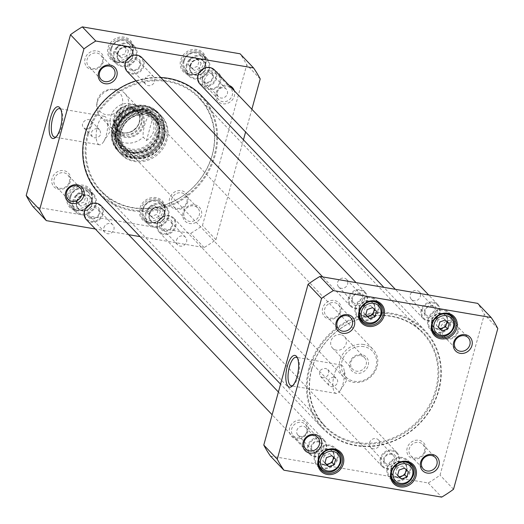 <?xml version="1.0" encoding="UTF-8"?>
<svg xmlns="http://www.w3.org/2000/svg" width="524" height="524" viewBox="0 0 524 524"><rect width="100%" height="100%" fill="white"/><g stroke="black" fill="none" stroke-linecap="round" stroke-linejoin="round"><path stroke-width="0.39" stroke-dasharray="2.62 1.97" d="M309.736 368.739A70.124 62.939 -43.6 0 1 421.846 328.443A70.124 62.939 -43.6 0 1 390.583 441.955A70.124 62.939 -43.6 0 1 309.736 368.739M308.911 368.418A70.799 63.548 136.4 0 0 322.574 428.311A70.799 63.548 136.4 0 0 417.661 425.521A70.799 63.548 136.4 0 0 425.128 330.683A70.799 63.548 136.4 0 0 359.346 315.906A70.799 63.548 136.4 0 0 308.911 368.418M135.998 80.801A70.799 63.548 -43.6 0 1 160.783 77.5M201.426 95.689A70.799 63.548 -43.6 0 1 193.965 190.533A70.799 63.548 -43.6 0 1 98.872 193.317M311.675 369.066A68.009 61.046 136.4 0 0 390.079 440.081A68.009 61.046 136.4 0 0 420.405 329.982A68.009 61.046 136.4 0 0 311.675 369.066M85.628 133.312A70.124 62.939 136.4 0 0 166.468 206.535A70.124 62.939 136.4 0 0 197.738 93.017A70.124 62.939 136.4 0 0 85.628 133.312M87.567 133.646A68.009 61.046 -43.6 0 1 196.297 94.562A68.009 61.046 -43.6 0 1 165.97 204.661A68.009 61.046 -43.6 0 1 87.567 133.646M311.904 368.837A67.426 60.522 -43.6 0 1 359.936 318.828A67.426 60.522 -43.6 0 1 422.58 332.897A67.426 60.522 -43.6 0 1 415.473 423.222A67.426 60.522 -43.6 0 1 324.913 425.874A67.426 60.522 -43.6 0 1 311.904 368.837M88.405 134.059A67.426 60.522 136.4 0 0 101.42 191.103A67.426 60.522 136.4 0 0 191.981 188.444A67.426 60.522 136.4 0 0 199.087 98.126A67.426 60.522 136.4 0 0 136.443 84.05A67.426 60.522 136.4 0 0 88.405 134.059M121.326 114.356C116.675 122.046 114.756 129.015 115.568 135.251L112.077 131.406L112.051 128.026L114.998 116.132L117.107 111.226L118.044 110.911L121.326 114.356L115.568 135.251M146.491 140.53C153.853 135.683 155.772 128.721 152.248 119.629L148.967 116.184C146.078 117.756 142.292 131.511 143.209 137.085L146.491 140.53L152.248 119.629M363.735 344.497A20.226 18.157 136.4 0 0 342.29 354.879A20.226 18.157 136.4 0 0 343.882 377.352A20.226 18.157 136.4 0 0 371.051 376.553A20.226 18.157 136.4 0 0 373.18 349.456A20.226 18.157 136.4 0 0 363.735 344.497M360.663 355.658A8.286 7.441 -43.6 0 1 364.534 357.689A8.286 7.441 -43.6 0 1 363.656 368.791A8.286 7.441 -43.6 0 1 352.528 369.119A8.286 7.441 -43.6 0 1 351.879 359.909A8.286 7.441 -43.6 0 1 360.663 355.658M361.612 354.617A9.976 8.954 136.4 0 0 349.836 367.252A9.976 8.954 136.4 0 0 365.68 369.957A9.976 8.954 136.4 0 0 361.612 354.617M340.679 334.666A8.286 7.441 136.4 0 0 331.895 338.917A8.286 7.441 136.4 0 0 332.543 348.126A8.286 7.441 136.4 0 0 343.679 347.798A8.286 7.441 136.4 0 0 344.55 336.696A8.286 7.441 136.4 0 0 340.679 334.666M363.813 346.613A18.543 16.644 136.4 0 0 341.93 370.095A18.543 16.644 136.4 0 0 371.385 375.119A18.543 16.644 136.4 0 0 363.813 346.613M113.302 89.538A13.486 12.104 136.4 0 0 110.204 89.407A13.486 12.104 136.4 0 0 97.084 101.892A13.486 12.104 136.4 0 0 107.577 114.894A13.486 12.104 136.4 0 0 122.354 103.641A13.486 12.104 136.4 0 0 113.302 89.538M116.983 89.349A16.853 15.131 136.4 0 0 113.112 89.178A16.853 15.131 136.4 0 0 96.717 104.787A16.853 15.131 136.4 0 0 100.431 116.728A16.853 15.131 136.4 0 0 123.075 116.059A16.853 15.131 136.4 0 0 124.85 93.482A16.853 15.131 136.4 0 0 116.983 89.349M130.483 103.529A16.853 15.131 136.4 0 0 112.614 112.182A16.853 15.131 136.4 0 0 113.937 130.908A16.853 15.131 136.4 0 0 136.574 130.247A16.853 15.131 136.4 0 0 138.356 107.662A16.853 15.131 136.4 0 0 130.483 103.529M86.283 129.212L83.833 127.876C79.045 123.343 87.606 116.76 91.156 120.906C93.043 125.367 91.412 128.138 86.283 129.212M97.104 128.393C91.975 129.467 90.344 132.238 92.231 136.698L94.503 137.851C100.202 137.367 101.885 134.661 99.553 129.729L97.104 128.393M117.16 46.905L115.653 52.361L119.544 55.885L124.928 53.946L126.435 48.49L122.55 44.966L117.16 46.905L119.21 49.06L124.594 47.121L128.485 50.638L126.435 48.49M76.366 195L74.86 200.456L78.751 203.974L84.141 202.041L85.641 196.579L81.757 193.061L76.366 195L78.417 197.148L83.807 195.216L87.691 198.734L85.641 196.579M149.032 207.399L147.532 212.855L151.416 216.373L156.807 214.44L158.314 208.978L154.423 205.46L149.032 207.399L151.082 209.548L156.473 207.615L160.364 211.133L158.314 208.978M189.826 59.304L188.326 64.76L192.21 68.284L197.6 66.345L199.1 60.889L195.216 57.365L189.826 59.304L191.876 61.459L197.266 59.52L201.151 63.044L199.1 60.889M32.848 206.476L190.625 233.396A128.95 115.745 136.4 0 0 202.461 225.556L246.739 64.786A128.95 115.745 136.4 0 0 240.09 53.795M187.88 201.589A9.976 8.954 -43.6 0 1 171.938 207.321A9.976 8.954 -43.6 0 1 176.385 191.175A9.976 8.954 -43.6 0 1 187.88 201.589M103.359 61.799A9.976 8.954 -43.6 0 1 87.41 67.531A9.976 8.954 -43.6 0 1 91.857 51.385A9.976 8.954 -43.6 0 1 103.359 61.799M92.263 200.116A13.657 12.255 -43.6 0 1 70.432 207.963A13.657 12.255 -43.6 0 1 76.524 185.863A13.657 12.255 -43.6 0 1 92.263 200.116M133.057 52.027A13.657 12.255 -43.6 0 1 111.226 59.867A13.657 12.255 -43.6 0 1 117.317 37.767A13.657 12.255 -43.6 0 1 133.057 52.027M114.363 126.363A24.104 21.635 -43.6 0 1 152.897 112.509A24.104 21.635 -43.6 0 1 142.148 151.528A24.104 21.635 -43.6 0 1 114.363 126.363M205.722 64.426A13.657 12.255 -43.6 0 1 183.891 72.273A13.657 12.255 -43.6 0 1 189.983 50.166A13.657 12.255 -43.6 0 1 205.722 64.426M164.936 212.515A13.657 12.255 -43.6 0 1 143.104 220.362A13.657 12.255 -43.6 0 1 149.189 198.262A13.657 12.255 -43.6 0 1 164.936 212.515M220.859 81.855A9.976 8.954 -43.6 0 1 204.917 87.587A9.976 8.954 -43.6 0 1 209.364 71.434A9.976 8.954 -43.6 0 1 220.859 81.855M70.373 181.533A9.976 8.954 -43.6 0 1 54.43 187.271A9.976 8.954 -43.6 0 1 58.878 171.119A9.976 8.954 -43.6 0 1 70.373 181.533M243.444 139.829L215.934 239.71A128.95 115.745 -43.6 0 1 204.098 247.551L140.105 236.632M128.635 234.673L95.289 228.981M251.867 109.247L245.599 132.002M183.059 212.62A9.976 8.954 136.4 0 0 194.561 223.034A9.976 8.954 136.4 0 0 199.009 206.888A9.976 8.954 136.4 0 0 183.059 212.62M229.289 85.53A9.976 8.954 136.4 0 0 216.039 92.886A9.976 8.954 136.4 0 0 225.268 103.837A9.976 8.954 136.4 0 0 234.293 90.79M73.53 200.98A11.797 10.591 136.4 0 0 75.803 210.962A11.797 10.591 136.4 0 0 91.654 210.497A11.797 10.591 136.4 0 0 92.899 194.686A11.797 10.591 136.4 0 0 81.934 192.223A11.797 10.591 136.4 0 0 73.53 200.98M83.807 195.216L81.757 193.061M78.751 203.974L80.801 206.129L76.91 202.611L78.417 197.148M76.91 202.611L74.86 200.456M87.691 198.734L86.191 204.19L84.141 202.041M86.191 204.19L80.801 206.129M114.324 52.885A11.797 10.591 136.4 0 0 116.597 62.867A11.797 10.591 136.4 0 0 132.448 62.402A11.797 10.591 136.4 0 0 133.692 46.597A11.797 10.591 136.4 0 0 122.727 44.134A11.797 10.591 136.4 0 0 114.324 52.885M124.594 47.121L122.55 44.966M119.544 55.885L121.588 58.033L117.703 54.516L119.21 49.06M117.703 54.516L115.653 52.361M128.485 50.638L126.978 56.101L124.928 53.946M126.978 56.101L121.588 58.033M186.989 65.284A11.797 10.591 136.4 0 0 189.262 75.266A11.797 10.591 136.4 0 0 205.113 74.801A11.797 10.591 136.4 0 0 206.358 58.996A11.797 10.591 136.4 0 0 195.393 56.533A11.797 10.591 136.4 0 0 186.989 65.284M197.266 59.52L195.216 57.365M192.21 68.284L194.26 70.432L190.369 66.915L191.876 61.459M190.369 66.915L188.326 64.76M201.151 63.044L199.651 68.5L197.6 66.345M199.651 68.5L194.26 70.432M146.196 213.379A11.797 10.591 136.4 0 0 148.475 223.362A11.797 10.591 136.4 0 0 164.32 222.897A11.797 10.591 136.4 0 0 165.564 207.085A11.797 10.591 136.4 0 0 154.606 204.622A11.797 10.591 136.4 0 0 146.196 213.379M156.473 207.615L154.423 205.46M151.416 216.373L153.467 218.528L149.582 215.01L151.082 209.548M149.582 215.01L147.532 212.855M160.364 211.133L158.857 216.589L156.807 214.44M158.857 216.589L153.467 218.528M60.797 109.424A14.436 5.286 99.7 0 1 61.347 110.158A14.436 5.286 99.7 0 1 62.271 123.782A14.436 5.286 99.7 0 1 56.88 136.332A14.436 5.286 99.7 0 1 56.12 136.843M98.178 144.041A14.436 5.286 -80.3 0 0 99.468 144.781A14.436 5.286 -80.3 0 0 103.477 141.88A14.436 5.286 -80.3 0 0 107.151 120.376A14.436 5.286 -80.3 0 0 104.328 116.315A14.436 5.286 -80.3 0 0 97.051 127.771A14.436 5.286 -80.3 0 0 98.178 144.041M217.074 92.61A8.286 7.441 -43.6 0 1 222.982 86.467A8.286 7.441 -43.6 0 1 230.678 88.196A8.286 7.441 -43.6 0 1 232.276 95.204A8.286 7.441 -43.6 0 1 226.375 101.355A8.286 7.441 -43.6 0 1 218.672 99.626A8.286 7.441 -43.6 0 1 217.074 92.61M219.831 82.124A8.286 7.441 136.4 0 0 218.226 75.115A8.286 7.441 136.4 0 0 207.098 75.443A8.286 7.441 136.4 0 0 206.22 86.545A8.286 7.441 136.4 0 0 213.923 88.274A8.286 7.441 136.4 0 0 219.831 82.124M102.324 62.074A8.286 7.441 136.4 0 0 100.726 55.066A8.286 7.441 136.4 0 0 89.591 55.393A8.286 7.441 136.4 0 0 88.72 66.496A8.286 7.441 136.4 0 0 96.416 68.225A8.286 7.441 136.4 0 0 102.324 62.074M69.345 181.808A8.286 7.441 136.4 0 0 67.74 174.8A8.286 7.441 136.4 0 0 56.612 175.127A8.286 7.441 136.4 0 0 55.734 186.23A8.286 7.441 136.4 0 0 63.437 187.959A8.286 7.441 136.4 0 0 69.345 181.808M184.094 212.344A8.286 7.441 -43.6 0 1 189.996 206.201A8.286 7.441 -43.6 0 1 197.699 207.93A8.286 7.441 -43.6 0 1 199.297 214.938A8.286 7.441 -43.6 0 1 193.395 221.089A8.286 7.441 -43.6 0 1 185.692 219.359A8.286 7.441 -43.6 0 1 184.094 212.344M186.845 201.858A8.286 7.441 136.4 0 0 185.247 194.849A8.286 7.441 136.4 0 0 174.119 195.177A8.286 7.441 136.4 0 0 173.241 206.279A8.286 7.441 136.4 0 0 180.944 208.008A8.286 7.441 136.4 0 0 186.845 201.858M95.951 204.805A12.642 11.345 -43.6 0 1 86.945 214.178A12.642 11.345 -43.6 0 1 75.194 211.539A12.642 11.345 -43.6 0 1 76.53 194.607A12.642 11.345 -43.6 0 1 93.508 194.109A12.642 11.345 -43.6 0 1 95.951 204.805M91.641 200.279A12.642 11.345 136.4 0 0 89.204 189.583A12.642 11.345 136.4 0 0 72.227 190.081A12.642 11.345 136.4 0 0 70.891 207.019A12.642 11.345 136.4 0 0 82.635 209.659A12.642 11.345 136.4 0 0 91.641 200.279M168.617 217.205A12.642 11.345 -43.6 0 1 159.61 226.578A12.642 11.345 -43.6 0 1 147.866 223.938A12.642 11.345 -43.6 0 1 149.196 207.006A12.642 11.345 -43.6 0 1 166.18 206.508A12.642 11.345 -43.6 0 1 168.617 217.205M164.313 212.679A12.642 11.345 136.4 0 0 161.87 201.982A12.642 11.345 136.4 0 0 144.893 202.48A12.642 11.345 136.4 0 0 143.556 219.418A12.642 11.345 136.4 0 0 155.307 222.058A12.642 11.345 136.4 0 0 164.313 212.679M136.738 56.71A12.642 11.345 -43.6 0 1 127.732 66.09A12.642 11.345 -43.6 0 1 115.987 63.45A12.642 11.345 -43.6 0 1 117.317 46.512A12.642 11.345 -43.6 0 1 134.301 46.014A12.642 11.345 -43.6 0 1 136.738 56.71M132.434 52.19A12.642 11.345 136.4 0 0 129.998 41.494A12.642 11.345 136.4 0 0 113.014 41.992A12.642 11.345 136.4 0 0 111.684 58.924A12.642 11.345 136.4 0 0 123.428 61.563A12.642 11.345 136.4 0 0 132.434 52.19M209.41 69.109A12.642 11.345 -43.6 0 1 200.404 78.489A12.642 11.345 -43.6 0 1 188.653 75.849A12.642 11.345 -43.6 0 1 189.989 58.911A12.642 11.345 -43.6 0 1 206.967 58.413A12.642 11.345 -43.6 0 1 209.41 69.109M205.107 64.59A12.642 11.345 136.4 0 0 202.664 53.893A12.642 11.345 136.4 0 0 185.686 54.391A12.642 11.345 136.4 0 0 184.35 71.33A12.642 11.345 136.4 0 0 196.1 73.963A12.642 11.345 136.4 0 0 205.107 64.59M115.594 126.841A23.095 20.731 136.4 0 0 120.048 146.379A23.095 20.731 136.4 0 0 151.069 145.469A23.095 20.731 136.4 0 0 153.506 114.533A23.095 20.731 136.4 0 0 132.048 109.713A23.095 20.731 136.4 0 0 115.594 126.841M116.57 127.863A23.095 20.731 -43.6 0 1 133.024 110.734A23.095 20.731 -43.6 0 1 154.475 115.555A23.095 20.731 -43.6 0 1 152.045 146.491A23.095 20.731 -43.6 0 1 121.024 147.401A23.095 20.731 -43.6 0 1 116.57 127.863M204.098 247.551L190.625 233.396M215.934 239.71L202.461 225.556M260.218 78.941L246.739 64.786M156.185 133.561A21.419 19.224 -43.6 0 1 135.533 150.467A21.419 19.224 -43.6 0 1 116.446 135.86A21.419 19.224 -43.6 0 1 143.176 110.413A21.419 19.224 -43.6 0 1 156.185 133.561M155.078 133.351A20.226 18.157 -43.6 0 1 135.565 149.32A20.226 18.157 -43.6 0 1 117.546 135.526A20.226 18.157 -43.6 0 1 142.79 111.494A20.226 18.157 -43.6 0 1 155.078 133.351M157.023 134.661A21.137 18.975 -43.6 0 1 141.965 150.342A21.137 18.975 -43.6 0 1 122.321 145.927A21.137 18.975 -43.6 0 1 117.802 136.934A21.137 18.975 -43.6 0 1 144.179 111.822A21.137 18.975 -43.6 0 1 152.942 116.78A21.137 18.975 -43.6 0 1 157.023 134.661M158.648 136.371A21.137 18.975 -43.6 0 1 135.421 153.021A21.137 18.975 -43.6 0 1 123.952 147.637A21.137 18.975 -43.6 0 1 126.179 119.321A21.137 18.975 -43.6 0 1 154.573 118.49A21.137 18.975 -43.6 0 1 159.388 130.214A21.137 18.975 -43.6 0 1 158.648 136.371M158.72 137.183A20.226 18.157 -43.6 0 1 136.489 153.113A20.226 18.157 -43.6 0 1 121.024 133.856A20.226 18.157 -43.6 0 1 140.943 114.887A20.226 18.157 -43.6 0 1 159.427 131.288A20.226 18.157 -43.6 0 1 158.72 137.183M159.755 137.602A21.058 18.903 -43.6 0 1 126.088 149.7A21.058 18.903 -43.6 0 1 135.48 115.614A21.058 18.903 -43.6 0 1 159.755 137.602M117.566 53.441A8.26 7.415 -43.6 0 1 123.454 47.311A8.26 7.415 -43.6 0 1 131.124 49.033A8.26 7.415 -43.6 0 1 130.253 60.103A8.26 7.415 -43.6 0 1 119.164 60.424A8.26 7.415 -43.6 0 1 117.566 53.441M117.671 53.546A8.26 7.415 136.4 0 0 119.262 60.535A8.26 7.415 136.4 0 0 130.358 60.208A8.26 7.415 136.4 0 0 131.229 49.145A8.26 7.415 136.4 0 0 123.553 47.422A8.26 7.415 136.4 0 0 117.671 53.546M117.258 53.383A8.594 7.716 -43.6 0 1 131 48.444A8.594 7.716 -43.6 0 1 127.168 62.363A8.594 7.716 -43.6 0 1 117.258 53.383M149.445 213.93A8.26 7.415 -43.6 0 1 155.327 207.805A8.26 7.415 -43.6 0 1 163.003 209.528A8.26 7.415 -43.6 0 1 162.132 220.591A8.26 7.415 -43.6 0 1 151.036 220.918A8.26 7.415 -43.6 0 1 149.445 213.93M149.55 214.041A8.26 7.415 136.4 0 0 151.141 221.023A8.26 7.415 136.4 0 0 162.237 220.702A8.26 7.415 136.4 0 0 163.108 209.639A8.26 7.415 136.4 0 0 155.431 207.91A8.26 7.415 136.4 0 0 149.55 214.041M149.137 213.877A8.594 7.716 -43.6 0 1 162.879 208.938A8.594 7.716 -43.6 0 1 159.047 222.857A8.594 7.716 -43.6 0 1 149.137 213.877M190.336 65.945A8.26 7.415 136.4 0 0 191.935 72.934A8.26 7.415 136.4 0 0 203.024 72.607A8.26 7.415 136.4 0 0 203.895 61.544A8.26 7.415 136.4 0 0 196.225 59.821A8.26 7.415 136.4 0 0 190.336 65.945M189.924 65.788A8.594 7.716 -43.6 0 1 203.672 60.843A8.594 7.716 -43.6 0 1 199.841 74.762A8.594 7.716 -43.6 0 1 189.924 65.788M190.238 65.841A8.26 7.415 -43.6 0 1 196.12 59.71A8.26 7.415 -43.6 0 1 203.797 61.439A8.26 7.415 -43.6 0 1 202.926 72.502A8.26 7.415 -43.6 0 1 191.83 72.823A8.26 7.415 -43.6 0 1 190.238 65.841M76.779 201.53A8.26 7.415 -43.6 0 1 82.661 195.406A8.26 7.415 -43.6 0 1 90.338 197.129A8.26 7.415 -43.6 0 1 89.466 208.192A8.26 7.415 -43.6 0 1 78.371 208.519A8.26 7.415 -43.6 0 1 76.779 201.53M76.877 201.642A8.26 7.415 136.4 0 0 78.469 208.624A8.26 7.415 136.4 0 0 89.565 208.303A8.26 7.415 136.4 0 0 90.436 197.234A8.26 7.415 136.4 0 0 82.759 195.511A8.26 7.415 136.4 0 0 76.877 201.642M76.465 201.478A8.594 7.716 -43.6 0 1 90.213 196.539A8.594 7.716 -43.6 0 1 86.375 210.458A8.594 7.716 -43.6 0 1 76.465 201.478M118.712 130.528A23.6 21.183 136.4 0 0 123.264 150.493A23.6 21.183 136.4 0 0 145.194 155.418A23.6 21.183 136.4 0 0 162.008 137.91A23.6 21.183 136.4 0 0 157.455 117.946A23.6 21.183 136.4 0 0 135.526 113.02A23.6 21.183 136.4 0 0 118.712 130.528M120.206 132.094A23.6 21.183 136.4 0 0 124.758 152.058A23.6 21.183 136.4 0 0 156.453 151.128A23.6 21.183 136.4 0 0 158.942 119.511A23.6 21.183 136.4 0 0 137.013 114.586A23.6 21.183 136.4 0 0 120.206 132.094M161.038 137.779A22.506 20.2 -43.6 0 1 160.632 139.096A22.506 20.2 -43.6 0 1 144.231 154.704A22.506 20.2 -43.6 0 1 118.968 137.157A22.506 20.2 -43.6 0 1 143.013 112.935A22.506 20.2 -43.6 0 1 161.038 137.779M166.134 138.847A27.811 24.962 -43.6 0 1 144.925 159.886A27.811 24.962 -43.6 0 1 118.752 151.632A27.811 24.962 -43.6 0 1 123.409 116.413A27.811 24.962 -43.6 0 1 158.811 113.498A27.811 24.962 -43.6 0 1 166.134 138.847M164.202 138.467A25.768 23.128 -43.6 0 1 142.783 158.372A25.768 23.128 -43.6 0 1 118.509 147.447A25.768 23.128 -43.6 0 1 124.62 117.684A25.768 23.128 -43.6 0 1 154.652 113.046A25.768 23.128 -43.6 0 1 164.202 138.467M162.368 135.677A26.835 24.084 -43.6 0 1 119.459 151.102A26.835 24.084 -43.6 0 1 131.426 107.656A26.835 24.084 -43.6 0 1 162.368 135.677M164.091 136.947A27.51 24.694 -43.6 0 1 144.5 157.351A27.51 24.694 -43.6 0 1 118.935 151.613A27.51 24.694 -43.6 0 1 117.232 149.595A27.51 24.694 -43.6 0 1 121.837 114.763A27.51 24.694 -43.6 0 1 156.853 111.874A27.51 24.694 -43.6 0 1 158.785 113.675A27.51 24.694 -43.6 0 1 164.091 136.947M112.241 127.129A27.811 24.962 -43.6 0 1 132.055 106.496A27.811 24.962 -43.6 0 1 157.894 112.3A27.811 24.962 -43.6 0 1 154.966 149.563A27.811 24.962 -43.6 0 1 117.605 150.657A27.811 24.962 -43.6 0 1 112.241 127.129M116.033 131.111A27.811 24.962 -43.6 0 1 135.847 110.479A27.811 24.962 -43.6 0 1 161.687 116.282A27.811 24.962 -43.6 0 1 158.752 153.545A27.811 24.962 -43.6 0 1 121.398 154.639A27.811 24.962 -43.6 0 1 116.033 131.111M118.968 131.609A24.608 22.087 -43.6 0 1 158.314 117.468A24.608 22.087 -43.6 0 1 147.342 157.305A24.608 22.087 -43.6 0 1 118.968 131.609M321.828 447.876A5.463 4.906 -43.6 0 1 317.93 451.93A5.463 4.906 -43.6 0 1 312.854 450.791A5.463 4.906 -43.6 0 1 313.431 443.468A5.463 4.906 -43.6 0 1 320.773 443.252A5.463 4.906 -43.6 0 1 321.828 447.876M323.472 448.518A6.812 6.118 136.4 0 0 315.618 441.404A6.812 6.118 136.4 0 0 312.579 452.435A6.812 6.118 136.4 0 0 323.472 448.518M306.861 432.156A5.463 4.906 136.4 0 0 305.806 427.538A5.463 4.906 136.4 0 0 298.47 427.748A5.463 4.906 136.4 0 0 297.894 435.071A5.463 4.906 136.4 0 0 302.97 436.21A5.463 4.906 136.4 0 0 306.861 432.156M308.564 445.97A9.439 8.476 -43.6 0 1 323.655 440.546A9.439 8.476 -43.6 0 1 319.444 455.828A9.439 8.476 -43.6 0 1 308.564 445.97M88.923 212.037A5.463 4.906 136.4 0 0 89.977 216.654A5.463 4.906 136.4 0 0 97.313 216.445A5.463 4.906 136.4 0 0 97.89 209.122A5.463 4.906 136.4 0 0 92.813 207.982A5.463 4.906 136.4 0 0 88.923 212.037M87.272 211.395A6.812 6.118 -43.6 0 1 98.165 207.478A6.812 6.118 -43.6 0 1 95.132 218.508A6.812 6.118 -43.6 0 1 87.272 211.395M103.883 227.75A5.463 4.906 -43.6 0 1 107.774 223.696A5.463 4.906 -43.6 0 1 112.85 224.835A5.463 4.906 -43.6 0 1 112.274 232.158A5.463 4.906 -43.6 0 1 104.938 232.374A5.463 4.906 -43.6 0 1 103.883 227.75M84.862 210.982A9.439 8.476 136.4 0 0 95.748 220.84A9.439 8.476 136.4 0 0 99.96 205.559A9.439 8.476 136.4 0 0 84.862 210.982M307.739 445.649A10.113 9.078 136.4 0 0 309.691 454.21A10.113 9.078 136.4 0 0 323.275 453.81A10.113 9.078 136.4 0 0 324.343 440.265A10.113 9.078 136.4 0 0 314.944 438.149A10.113 9.078 136.4 0 0 307.739 445.649M101.053 205.703A10.113 9.078 -43.6 0 1 99.986 219.248A10.113 9.078 -43.6 0 1 86.401 219.648M362.615 299.78A5.463 4.906 -43.6 0 1 358.724 303.835A5.463 4.906 -43.6 0 1 353.648 302.695A5.463 4.906 -43.6 0 1 354.224 295.372A5.463 4.906 -43.6 0 1 361.56 295.156A5.463 4.906 -43.6 0 1 362.615 299.78M364.265 300.422A6.812 6.118 136.4 0 0 356.405 293.309A6.812 6.118 136.4 0 0 353.373 304.339A6.812 6.118 136.4 0 0 364.265 300.422M347.654 284.067A5.463 4.906 136.4 0 0 346.6 279.443A5.463 4.906 136.4 0 0 339.264 279.659A5.463 4.906 136.4 0 0 338.687 286.982A5.463 4.906 136.4 0 0 343.764 288.121A5.463 4.906 136.4 0 0 347.654 284.067M349.357 297.881A9.439 8.476 -43.6 0 1 364.449 292.458A9.439 8.476 -43.6 0 1 360.237 307.739A9.439 8.476 -43.6 0 1 349.357 297.881M129.71 63.941A5.463 4.906 136.4 0 0 130.764 68.565A5.463 4.906 136.4 0 0 138.107 68.349A5.463 4.906 136.4 0 0 138.683 61.026A5.463 4.906 136.4 0 0 133.607 59.887A5.463 4.906 136.4 0 0 129.71 63.941M128.066 63.299A6.812 6.118 -43.6 0 1 138.958 59.382A6.812 6.118 -43.6 0 1 135.919 70.413A6.812 6.118 -43.6 0 1 128.066 63.299M144.676 79.655A5.463 4.906 -43.6 0 1 148.567 75.607A5.463 4.906 -43.6 0 1 153.643 76.746A5.463 4.906 -43.6 0 1 153.067 84.063A5.463 4.906 -43.6 0 1 145.724 84.279A5.463 4.906 -43.6 0 1 144.676 79.655M125.655 62.887A9.439 8.476 136.4 0 0 136.541 72.744A9.439 8.476 136.4 0 0 140.746 57.463A9.439 8.476 136.4 0 0 125.655 62.887M348.532 297.56A10.113 9.078 136.4 0 0 350.484 306.114A10.113 9.078 136.4 0 0 364.069 305.715A10.113 9.078 136.4 0 0 365.136 292.169A10.113 9.078 136.4 0 0 355.737 290.06A10.113 9.078 136.4 0 0 348.532 297.56M141.847 57.607A10.113 9.078 -43.6 0 1 140.779 71.159A10.113 9.078 -43.6 0 1 127.194 71.552M394.493 460.275A5.463 4.906 -43.6 0 1 390.603 464.329A5.463 4.906 -43.6 0 1 385.52 463.19A5.463 4.906 -43.6 0 1 386.096 455.867A5.463 4.906 -43.6 0 1 393.439 455.651A5.463 4.906 -43.6 0 1 394.493 460.275M396.137 460.917A6.812 6.118 136.4 0 0 388.284 453.804A6.812 6.118 136.4 0 0 385.245 464.834A6.812 6.118 136.4 0 0 396.137 460.917M379.533 444.555A5.463 4.906 136.4 0 0 378.479 439.937A5.463 4.906 136.4 0 0 371.136 440.147A5.463 4.906 136.4 0 0 370.56 447.47A5.463 4.906 136.4 0 0 375.636 448.61A5.463 4.906 136.4 0 0 379.533 444.555M381.23 458.376A9.439 8.476 -43.6 0 1 396.321 452.946A9.439 8.476 -43.6 0 1 392.116 468.227A9.439 8.476 -43.6 0 1 381.23 458.376M161.589 224.436A5.463 4.906 136.4 0 0 162.643 229.054A5.463 4.906 136.4 0 0 169.986 228.844A5.463 4.906 136.4 0 0 170.562 221.521A5.463 4.906 136.4 0 0 165.479 220.381A5.463 4.906 136.4 0 0 161.589 224.436M159.944 223.794A6.812 6.118 -43.6 0 1 170.837 219.877A6.812 6.118 -43.6 0 1 167.798 230.907A6.812 6.118 -43.6 0 1 159.944 223.794M176.549 240.149A5.463 4.906 -43.6 0 1 180.446 236.095A5.463 4.906 -43.6 0 1 185.522 237.234A5.463 4.906 -43.6 0 1 184.946 244.557A5.463 4.906 -43.6 0 1 177.603 244.774A5.463 4.906 -43.6 0 1 176.549 240.149M157.534 223.381A9.439 8.476 136.4 0 0 168.414 233.239A9.439 8.476 136.4 0 0 172.625 217.958A9.439 8.476 136.4 0 0 157.534 223.381M380.411 458.055A10.113 9.078 136.4 0 0 382.363 466.609A10.113 9.078 136.4 0 0 395.947 466.209A10.113 9.078 136.4 0 0 397.009 452.664A10.113 9.078 136.4 0 0 387.616 450.548A10.113 9.078 136.4 0 0 380.411 458.055M157.121 223.493A10.113 9.078 -43.6 0 1 164.326 215.986A10.113 9.078 -43.6 0 1 173.719 218.102A10.113 9.078 -43.6 0 1 172.658 231.647A10.113 9.078 -43.6 0 1 159.073 232.047A10.113 9.078 -43.6 0 1 157.121 223.493M435.287 312.18A5.463 4.906 -43.6 0 1 431.39 316.234A5.463 4.906 -43.6 0 1 426.313 315.094A5.463 4.906 -43.6 0 1 426.89 307.771A5.463 4.906 -43.6 0 1 434.232 307.562A5.463 4.906 -43.6 0 1 435.287 312.18M436.931 312.821A6.812 6.118 136.4 0 0 429.077 305.708A6.812 6.118 136.4 0 0 426.038 316.738A6.812 6.118 136.4 0 0 436.931 312.821M420.32 296.466A5.463 4.906 136.4 0 0 419.272 291.842A5.463 4.906 136.4 0 0 411.93 292.058A5.463 4.906 136.4 0 0 411.353 299.381A5.463 4.906 136.4 0 0 416.429 300.521A5.463 4.906 136.4 0 0 420.32 296.466M422.023 310.28A9.439 8.476 -43.6 0 1 437.114 304.857A9.439 8.476 -43.6 0 1 432.909 320.138A9.439 8.476 -43.6 0 1 422.023 310.28M202.382 76.34A5.463 4.906 136.4 0 0 203.436 80.965A5.463 4.906 136.4 0 0 210.772 80.748A5.463 4.906 136.4 0 0 211.349 73.425A5.463 4.906 136.4 0 0 206.273 72.286A5.463 4.906 136.4 0 0 202.382 76.34M200.731 75.698A6.812 6.118 -43.6 0 1 211.624 71.781A6.812 6.118 -43.6 0 1 208.591 82.812A6.812 6.118 -43.6 0 1 200.731 75.698M217.342 92.054A5.463 4.906 -43.6 0 1 221.233 88.006A5.463 4.906 -43.6 0 1 226.309 89.145A5.463 4.906 -43.6 0 1 225.733 96.462A5.463 4.906 -43.6 0 1 218.397 96.678A5.463 4.906 -43.6 0 1 217.342 92.054M198.327 75.286A9.439 8.476 136.4 0 0 209.207 85.143A9.439 8.476 136.4 0 0 213.419 69.862A9.439 8.476 136.4 0 0 198.327 75.286M421.198 309.959A10.113 9.078 136.4 0 0 423.15 318.513A10.113 9.078 136.4 0 0 436.734 318.114A10.113 9.078 136.4 0 0 437.802 304.568A10.113 9.078 136.4 0 0 428.403 302.459A10.113 9.078 136.4 0 0 421.198 309.959M214.513 70.006A10.113 9.078 -43.6 0 1 213.445 83.558A10.113 9.078 -43.6 0 1 199.86 83.951M333.821 377.057C328.686 378.131 327.061 380.902 328.941 385.363C332.491 389.515 341.052 382.933 336.27 378.394L333.821 377.057M322.994 377.876L320.544 376.54C318.212 371.608 319.895 368.903 325.601 368.424L327.867 369.571C329.753 374.031 328.129 376.802 322.994 377.876M337.011 458.716A11.797 10.591 -43.6 0 1 328.607 467.467A11.797 10.591 -43.6 0 1 317.642 465.004A11.797 10.591 -43.6 0 1 318.887 449.199A11.797 10.591 -43.6 0 1 334.738 448.734A11.797 10.591 -43.6 0 1 337.011 458.716M333.539 457.301L329.74 453.568L324.349 455.5L326.4 457.655M329.74 453.568L331.79 455.716M333.631 457.085L335.674 459.24M324.349 455.5L322.849 460.956L324.9 463.111M322.849 460.956L324.965 462.862M377.804 310.621A11.797 10.591 -43.6 0 1 369.394 319.378A11.797 10.591 -43.6 0 1 358.436 316.915A11.797 10.591 -43.6 0 1 359.68 301.103A11.797 10.591 -43.6 0 1 375.525 300.638A11.797 10.591 -43.6 0 1 377.804 310.621M374.333 309.212L370.534 305.472L365.143 307.411L367.193 309.56M370.534 305.472L372.584 307.627M374.418 308.99L376.468 311.145M365.143 307.411L363.636 312.867L365.686 315.022M363.636 312.867L365.759 314.767M409.676 471.115A11.797 10.591 -43.6 0 1 401.273 479.866A11.797 10.591 -43.6 0 1 390.308 477.403A11.797 10.591 -43.6 0 1 391.552 461.598A11.797 10.591 -43.6 0 1 407.403 461.133A11.797 10.591 -43.6 0 1 409.676 471.115M406.211 469.701L402.412 465.967L397.022 467.899L399.072 470.054M402.412 465.967L404.456 468.115M406.296 469.484L408.347 471.639M397.022 467.899L395.515 473.362L397.565 475.51M395.515 473.362L397.637 475.261M450.47 323.02A11.797 10.591 -43.6 0 1 442.066 331.777A11.797 10.591 -43.6 0 1 431.101 329.314A11.797 10.591 -43.6 0 1 432.346 313.503A11.797 10.591 -43.6 0 1 448.197 313.038A11.797 10.591 -43.6 0 1 450.47 323.02M446.998 321.612L443.199 317.872L437.809 319.81L439.859 321.959M443.199 317.872L445.249 320.026M447.09 321.389L449.14 323.544M437.809 319.81L436.309 325.266L438.359 327.421M436.309 325.266L438.424 327.166M297.514 358.082A14.436 5.286 99.7 0 1 298.058 358.822A14.436 5.286 99.7 0 1 298.988 372.446A14.436 5.286 99.7 0 1 293.591 384.989A14.436 5.286 99.7 0 1 292.831 385.507M342.329 365.713A14.436 5.286 -80.3 0 0 341.039 364.973A14.436 5.286 -80.3 0 0 333.395 378.321A14.436 5.286 -80.3 0 0 336.185 393.439A14.436 5.286 -80.3 0 0 340.194 390.544A14.436 5.286 -80.3 0 0 343.862 369.04A14.436 5.286 -80.3 0 0 342.329 365.713M457.413 331.705A8.286 7.441 136.4 0 0 455.815 324.69A8.286 7.441 136.4 0 0 448.112 322.961A8.286 7.441 136.4 0 0 442.21 329.111A8.286 7.441 136.4 0 0 443.808 336.12A8.286 7.441 136.4 0 0 451.505 337.849A8.286 7.441 136.4 0 0 457.413 331.705M458.448 331.43A9.976 8.954 -43.6 0 1 442.498 337.161A9.976 8.954 -43.6 0 1 446.946 321.016A9.976 8.954 -43.6 0 1 458.448 331.43M270.43 456.05L428.206 482.971A128.95 115.745 136.4 0 0 440.042 475.13L484.327 314.367A128.95 115.745 136.4 0 0 477.678 303.37M340.941 311.38A9.976 8.954 -43.6 0 1 324.991 317.112A9.976 8.954 -43.6 0 1 329.439 300.966A9.976 8.954 -43.6 0 1 340.941 311.38M425.468 451.164A9.976 8.954 -43.6 0 1 409.519 456.895A9.976 8.954 -43.6 0 1 413.967 440.75A9.976 8.954 -43.6 0 1 425.468 451.164M307.961 431.114A9.976 8.954 -43.6 0 1 292.012 436.846A9.976 8.954 -43.6 0 1 296.46 420.7A9.976 8.954 -43.6 0 1 307.961 431.114M339.906 311.656A8.286 7.441 136.4 0 0 338.308 304.641A8.286 7.441 136.4 0 0 330.605 302.911A8.286 7.441 136.4 0 0 324.703 309.062A8.286 7.441 136.4 0 0 326.301 316.07A8.286 7.441 136.4 0 0 334.004 317.799A8.286 7.441 136.4 0 0 339.906 311.656M306.926 431.39A8.286 7.441 136.4 0 0 305.328 424.375A8.286 7.441 136.4 0 0 297.625 422.645A8.286 7.441 136.4 0 0 291.724 428.796A8.286 7.441 136.4 0 0 293.322 435.804A8.286 7.441 136.4 0 0 301.018 437.533A8.286 7.441 136.4 0 0 306.926 431.39M424.433 451.439A8.286 7.441 136.4 0 0 422.835 444.424A8.286 7.441 136.4 0 0 415.132 442.695A8.286 7.441 136.4 0 0 409.224 448.845A8.286 7.441 136.4 0 0 410.829 455.854A8.286 7.441 136.4 0 0 418.525 457.59A8.286 7.441 136.4 0 0 424.433 451.439M450.601 315.055A12.642 11.345 136.4 0 0 448.806 312.461A12.642 11.345 136.4 0 0 437.055 309.822A12.642 11.345 136.4 0 0 428.049 319.195A12.642 11.345 136.4 0 0 430.492 329.891A12.642 11.345 136.4 0 0 432.994 331.816M433.911 332.262A12.642 11.345 136.4 0 0 447.47 329.393A12.642 11.345 136.4 0 0 451 315.992M377.935 302.656A12.642 11.345 136.4 0 0 376.134 300.062A12.642 11.345 136.4 0 0 364.39 297.422A12.642 11.345 136.4 0 0 355.383 306.795A12.642 11.345 136.4 0 0 357.82 317.492A12.642 11.345 136.4 0 0 360.329 319.417M361.246 319.863A12.642 11.345 136.4 0 0 374.804 316.994A12.642 11.345 136.4 0 0 378.335 303.593M337.142 450.751A12.642 11.345 136.4 0 0 335.347 448.151A12.642 11.345 136.4 0 0 323.596 445.511A12.642 11.345 136.4 0 0 314.59 454.891A12.642 11.345 136.4 0 0 317.033 465.587A12.642 11.345 136.4 0 0 319.535 467.513M320.452 467.958A12.642 11.345 136.4 0 0 334.011 465.089A12.642 11.345 136.4 0 0 337.541 451.681M409.814 463.151A12.642 11.345 136.4 0 0 408.013 460.55A12.642 11.345 136.4 0 0 396.268 457.911A12.642 11.345 136.4 0 0 387.262 467.29A12.642 11.345 136.4 0 0 389.699 477.986A12.642 11.345 136.4 0 0 392.207 479.912M393.118 480.357A12.642 11.345 136.4 0 0 406.683 477.488A12.642 11.345 136.4 0 0 410.213 464.087M428.206 482.971L441.68 497.125M453.515 489.285L440.042 475.13M497.8 328.522L484.327 314.367M432.071 319.882A8.26 7.415 136.4 0 0 433.662 326.871A8.26 7.415 136.4 0 0 444.758 326.544A8.26 7.415 136.4 0 0 445.629 315.481A8.26 7.415 136.4 0 0 437.959 313.758A8.26 7.415 136.4 0 0 432.071 319.882M431.973 319.778A8.26 7.415 -43.6 0 1 437.854 313.647A8.26 7.415 -43.6 0 1 445.531 315.376A8.26 7.415 -43.6 0 1 444.66 326.439A8.26 7.415 -43.6 0 1 433.564 326.766A8.26 7.415 -43.6 0 1 431.973 319.778M447.535 322.522A8.594 7.716 136.4 0 0 441.863 313.142A8.594 7.716 136.4 0 0 431.763 319.83A8.594 7.716 136.4 0 0 437.435 329.21A8.594 7.716 136.4 0 0 447.535 322.522M318.507 455.467A8.26 7.415 -43.6 0 1 324.395 449.343A8.26 7.415 -43.6 0 1 332.065 451.066A8.26 7.415 -43.6 0 1 331.201 462.129A8.26 7.415 -43.6 0 1 320.105 462.456A8.26 7.415 -43.6 0 1 318.507 455.467M334.076 458.212A8.594 7.716 136.4 0 0 328.404 448.832A8.594 7.716 136.4 0 0 318.304 455.526A8.594 7.716 136.4 0 0 323.976 464.906A8.594 7.716 136.4 0 0 334.076 458.212M318.612 455.579A8.26 7.415 136.4 0 0 320.203 462.561A8.26 7.415 136.4 0 0 331.299 462.24A8.26 7.415 136.4 0 0 332.17 451.177A8.26 7.415 136.4 0 0 324.494 449.448A8.26 7.415 136.4 0 0 318.612 455.579M359.405 307.483A8.26 7.415 136.4 0 0 360.997 314.472A8.26 7.415 136.4 0 0 372.092 314.145A8.26 7.415 136.4 0 0 372.964 303.082A8.26 7.415 136.4 0 0 365.287 301.359A8.26 7.415 136.4 0 0 359.405 307.483M359.3 307.378A8.26 7.415 -43.6 0 1 365.189 301.248A8.26 7.415 -43.6 0 1 372.859 302.977A8.26 7.415 -43.6 0 1 371.988 314.04A8.26 7.415 -43.6 0 1 360.892 314.361A8.26 7.415 -43.6 0 1 359.3 307.378M374.863 310.123A8.594 7.716 136.4 0 0 369.191 300.743A8.594 7.716 136.4 0 0 359.097 307.431A8.594 7.716 136.4 0 0 364.769 316.81A8.594 7.716 136.4 0 0 374.863 310.123M391.179 467.866A8.26 7.415 -43.6 0 1 397.061 461.742A8.26 7.415 -43.6 0 1 404.738 463.465A8.26 7.415 -43.6 0 1 403.866 474.528A8.26 7.415 -43.6 0 1 392.771 474.855A8.26 7.415 -43.6 0 1 391.179 467.866M406.742 470.618A8.594 7.716 136.4 0 0 401.07 461.231A8.594 7.716 136.4 0 0 390.969 467.925A8.594 7.716 136.4 0 0 396.642 477.305A8.594 7.716 136.4 0 0 406.742 470.618M391.277 467.978A8.26 7.415 136.4 0 0 392.876 474.967A8.26 7.415 136.4 0 0 403.971 474.639A8.26 7.415 136.4 0 0 404.836 463.576A8.26 7.415 136.4 0 0 397.166 461.847A8.26 7.415 136.4 0 0 391.277 467.978M112.287 131.812A20.226 18.157 136.4 0 0 115.981 137.943A20.226 18.157 136.4 0 0 143.209 137.085M148.967 116.184A20.226 18.157 136.4 0 0 145.279 110.053A20.226 18.157 136.4 0 0 135.834 105.095A20.226 18.157 136.4 0 0 118.044 110.911M133.378 107.787A15.844 14.22 136.4 0 0 114.671 127.856A15.844 14.22 136.4 0 0 139.843 132.153A15.844 14.22 136.4 0 0 133.378 107.787M130.26 106.549A14.161 12.707 136.4 0 0 113.544 124.483A14.161 12.707 136.4 0 0 136.043 128.321A14.161 12.707 136.4 0 0 130.26 106.549M130.443 107.551A13.486 12.104 136.4 0 0 116.145 114.468A13.486 12.104 136.4 0 0 117.206 129.454A13.486 12.104 136.4 0 0 135.316 128.924A13.486 12.104 136.4 0 0 136.738 110.859A13.486 12.104 136.4 0 0 130.443 107.551M132.356 109.562A13.486 12.104 136.4 0 0 118.064 116.485A13.486 12.104 136.4 0 0 119.118 131.465A13.486 12.104 136.4 0 0 137.236 130.935A13.486 12.104 136.4 0 0 138.657 112.87A13.486 12.104 136.4 0 0 132.356 109.562M133.116 108.737A14.836 13.316 136.4 0 0 115.608 127.522A14.836 13.316 136.4 0 0 139.168 131.544A14.836 13.316 136.4 0 0 133.116 108.737M111.461 48.791A10.454 9.38 136.4 0 0 123.507 59.703A10.454 9.38 136.4 0 0 128.17 42.785A10.454 9.38 136.4 0 0 111.461 48.791M70.668 196.88A10.454 9.38 136.4 0 0 82.713 207.792A10.454 9.38 136.4 0 0 87.377 190.874A10.454 9.38 136.4 0 0 70.668 196.88M143.334 209.279A10.454 9.38 136.4 0 0 155.386 220.191A10.454 9.38 136.4 0 0 160.043 203.279A10.454 9.38 136.4 0 0 143.334 209.279M184.127 61.19A10.454 9.38 136.4 0 0 196.173 72.102A10.454 9.38 136.4 0 0 200.836 55.184A10.454 9.38 136.4 0 0 184.127 61.19M69.843 197.103A11.797 10.591 -43.6 0 1 78.246 188.352A11.797 10.591 -43.6 0 1 89.211 190.815A11.797 10.591 -43.6 0 1 87.967 206.62A11.797 10.591 -43.6 0 1 72.115 207.085A11.797 10.591 -43.6 0 1 69.843 197.103M110.63 49.007A11.797 10.591 -43.6 0 1 119.04 40.256A11.797 10.591 -43.6 0 1 129.998 42.719A11.797 10.591 -43.6 0 1 128.76 58.524A11.797 10.591 -43.6 0 1 112.909 58.989A11.797 10.591 -43.6 0 1 110.63 49.007M183.302 61.406A11.797 10.591 -43.6 0 1 191.705 52.655A11.797 10.591 -43.6 0 1 202.67 55.118A11.797 10.591 -43.6 0 1 201.426 70.923A11.797 10.591 -43.6 0 1 185.575 71.388A11.797 10.591 -43.6 0 1 183.302 61.406M142.508 209.502A11.797 10.591 -43.6 0 1 150.912 200.751A11.797 10.591 -43.6 0 1 161.877 203.214A11.797 10.591 -43.6 0 1 160.632 219.019A11.797 10.591 -43.6 0 1 144.788 219.484A11.797 10.591 -43.6 0 1 142.508 209.502M158.798 135.068A22.945 20.593 -43.6 0 1 122.112 148.253A22.945 20.593 -43.6 0 1 132.343 111.114A22.945 20.593 -43.6 0 1 158.798 135.068M158.032 134.799A22.283 19.997 -43.6 0 1 136.541 152.392A22.283 19.997 -43.6 0 1 116.688 137.196A22.283 19.997 -43.6 0 1 144.5 110.721A22.283 19.997 -43.6 0 1 158.032 134.799M163.056 137.537A25.427 22.827 -43.6 0 1 141.919 157.187A25.427 22.827 -43.6 0 1 117.966 146.399A25.427 22.827 -43.6 0 1 123.998 117.029A25.427 22.827 -43.6 0 1 153.63 112.45A25.427 22.827 -43.6 0 1 163.056 137.537M161.241 137.157A23.541 21.13 -43.6 0 1 160.822 138.539A23.541 21.13 -43.6 0 1 143.668 154.868A23.541 21.13 -43.6 0 1 117.232 136.509A23.541 21.13 -43.6 0 1 142.39 111.167A23.541 21.13 -43.6 0 1 161.241 137.157M163.187 135.998A27.51 24.694 -43.6 0 1 143.589 156.401A27.51 24.694 -43.6 0 1 118.031 150.663A27.51 24.694 -43.6 0 1 120.933 113.813A27.51 24.694 -43.6 0 1 157.881 112.725A27.51 24.694 -43.6 0 1 163.187 135.998M328.45 449.867A11.797 10.591 136.4 0 0 319.083 458.788M321.33 468.882A11.797 10.591 136.4 0 0 332.295 471.345A11.797 10.591 136.4 0 0 340.698 462.594M369.243 301.778A11.797 10.591 136.4 0 0 359.877 310.693M362.123 320.786A11.797 10.591 136.4 0 0 373.088 323.249A11.797 10.591 136.4 0 0 381.492 314.498M401.122 462.266A11.797 10.591 136.4 0 0 391.756 471.187M394.002 481.281A11.797 10.591 136.4 0 0 404.96 483.744A11.797 10.591 136.4 0 0 413.371 474.993M441.909 314.177A11.797 10.591 136.4 0 0 432.549 323.092M434.789 333.185A11.797 10.591 136.4 0 0 445.754 335.648A11.797 10.591 136.4 0 0 454.157 326.897M425.128 330.683L383.896 287.368M322.574 428.311L280.556 384.171M422.58 332.897L199.087 98.126M324.913 425.874L101.42 191.103M112.077 131.413L115.981 137.943L343.882 377.352M117.245 111.075C122.472 105.992 128.537 103.922 135.447 104.865L145.279 110.053L373.18 349.456M332.543 348.126L352.528 369.119M344.55 336.696L364.534 357.689M97.084 101.892L96.717 104.787M110.204 89.407L113.112 89.178M100.431 116.728L113.937 130.908M124.85 93.482L138.356 107.662M117.206 129.454C121.24 133.908 130.653 135.382 137.727 125.708C140.707 120.094 140.373 115.142 136.738 110.859L138.657 112.87L132.48 109.634C119.007 107.61 111.304 125.419 119.118 131.465L117.206 129.454M99.553 129.729L91.156 120.906M92.231 136.698L83.833 127.882M75.803 210.962L72.115 207.085C69.587 204.255 68.808 200.875 69.777 196.952C74.185 185.778 84.888 185.941 89.211 190.815L92.899 194.686M116.597 62.867L112.909 58.989C110.381 56.16 109.601 52.786 110.571 48.863C114.972 37.682 125.681 37.846 129.998 42.719L133.692 46.597M189.262 75.266L185.575 71.388C183.046 68.559 182.267 65.186 183.236 61.262C187.644 50.081 198.354 50.245 202.67 55.118L206.358 58.996M148.475 223.362L144.788 219.484C142.253 216.654 141.473 213.275 142.443 209.351C146.851 198.177 157.56 198.341 161.877 203.214L165.564 207.085M61.347 110.158L60.299 108.409M56.88 136.332L55.315 137.635M104.328 116.315L59.487 108.658M99.468 144.781L54.634 137.131M103.477 141.88L109.857 131.904L107.151 120.376M230.678 88.196L218.226 75.115M218.672 99.626L206.22 86.545M113.171 68.146L100.726 55.066M101.165 79.576L88.72 66.496M80.192 187.88L67.74 174.8M68.186 199.31L55.734 186.23M197.699 207.93L185.247 194.849M185.692 219.359L173.241 206.279M93.508 194.109L89.204 189.583M75.194 211.539L70.891 207.019M166.18 206.508L161.87 201.982M147.866 223.938L143.556 219.418M134.301 46.014L129.998 41.494M115.987 63.45L111.684 58.924M206.967 58.413L202.664 53.893M188.653 75.849L184.35 71.33M154.475 115.555L153.506 114.533M121.024 147.401L120.048 146.379M116.446 135.86L116.688 137.196C113.269 122.603 130.09 106.588 144.5 110.721L143.176 110.413M117.546 135.526L117.802 136.934M142.79 111.494L144.179 111.822M154.573 118.49L152.942 116.78M123.952 147.637L122.321 145.927M159.427 131.288L159.388 130.214M136.489 153.113L135.421 153.021M158.942 119.511L157.455 117.946M124.758 152.058L123.264 150.493M154.652 113.046L153.63 112.45C134.583 99.645 106.117 126.769 117.966 146.399L118.509 147.447M160.632 139.096L160.822 138.539C157.731 146.74 152.012 152.183 143.668 154.868L144.231 154.704M118.935 151.613L118.031 150.663C111.029 142.508 109.876 133.057 114.586 122.321C122.092 105.396 146.746 99.914 157.881 112.725L158.785 113.675M117.232 149.595L118.752 151.632M156.853 111.874L158.811 113.498M161.687 116.282L157.894 112.3M121.398 154.639L117.605 150.657M297.894 435.071L312.854 450.791M305.806 427.538L320.773 443.252M112.85 224.835L97.89 209.122M104.938 232.374L89.977 216.654M324.343 440.265L278.401 391.998M309.691 454.21L272.133 414.753M338.687 286.982L353.648 302.695M346.6 279.443L361.56 295.156M153.643 76.746L138.683 61.026M145.724 84.279L130.764 68.565M365.136 292.169L356.038 282.613M350.484 306.114L322.699 276.927M370.56 447.47L385.52 463.19M378.479 439.937L393.439 455.651M185.522 237.234L170.562 221.521M177.603 244.774L162.643 229.054M397.009 452.664L173.719 218.102M382.363 466.609L159.073 232.047M411.353 299.381L426.313 315.094M419.272 291.842L434.232 307.562M226.309 89.145L211.349 73.425M218.397 96.678L203.436 80.965M437.802 304.568L428.711 295.019M423.15 318.513L395.365 289.327M320.544 376.54L328.941 385.363M327.873 369.571L336.27 378.394M336.231 450.306L334.738 448.734M319.136 466.576L317.642 465.004M377.018 302.21L375.525 300.638M359.929 318.481L358.436 316.915M408.897 462.705L407.403 461.133M391.808 478.975L390.308 477.403M449.69 314.61L448.197 313.038M432.595 330.88L431.101 329.314M298.058 358.822L297.01 357.073M293.591 384.989L292.025 386.299M341.039 364.973L296.204 357.322M336.185 393.439L291.344 385.788M340.194 390.544L346.567 380.568L343.862 369.04M443.808 336.12L456.26 349.2M455.815 324.69L468.266 337.77M326.301 316.07L338.753 329.151M338.308 304.641L350.759 317.721M293.322 435.804L305.774 448.885M305.328 424.375L317.78 437.455M410.829 455.854L423.274 468.934M422.835 444.424L435.28 457.504M430.492 329.891L434.796 334.417M448.806 312.461L453.109 316.981M357.82 317.492L362.13 322.018M376.134 300.062L380.444 304.582M317.033 465.587L321.336 470.107M335.347 448.151L339.65 452.671M389.699 477.986L394.002 482.506M408.013 460.55L412.316 465.076"/><path stroke-width="0.79" d="M280.556 384.171L98.872 193.317A70.799 63.548 -43.6 0 1 85.216 133.423A70.799 63.548 -43.6 0 1 135.998 80.801M160.783 77.5A70.799 63.548 -43.6 0 1 201.426 95.689L383.896 287.368M253.57 67.95L240.09 53.795L82.32 26.875A128.95 115.745 136.4 0 0 70.485 34.715L26.2 195.478A128.95 115.745 136.4 0 0 32.848 206.476L46.322 220.63A128.95 115.745 -43.6 0 1 39.673 209.633L83.958 48.87A128.95 115.745 -43.6 0 1 95.794 41.029L253.57 67.95A128.95 115.745 -43.6 0 1 260.218 78.941L251.867 109.247M140.105 236.632L128.635 234.673M95.289 228.981L46.322 220.63M245.599 132.002L243.444 139.829M98.532 72.836A9.976 8.954 136.4 0 0 110.033 83.251A9.976 8.954 136.4 0 0 114.481 67.105A9.976 8.954 136.4 0 0 98.532 72.836M65.552 192.57A9.976 8.954 136.4 0 0 77.054 202.984A9.976 8.954 136.4 0 0 81.502 186.839A9.976 8.954 136.4 0 0 65.552 192.57M234.293 90.79A9.976 8.954 136.4 0 0 229.289 85.53M56.12 136.843A14.436 5.286 99.7 0 1 54.634 137.131A14.436 5.286 99.7 0 1 53.343 136.391A14.436 5.286 99.7 0 1 52.217 120.12A14.436 5.286 99.7 0 1 59.487 108.658A14.436 5.286 99.7 0 1 60.797 109.424M51.365 137.701A16.126 5.908 -80.3 0 0 55.315 137.635A16.126 5.908 -80.3 0 0 61.334 123.625A16.126 5.908 -80.3 0 0 60.299 108.409A16.126 5.908 -80.3 0 0 50.913 116.459A16.126 5.908 -80.3 0 0 51.365 137.701M83.958 48.87L70.485 34.715M26.2 195.478L39.673 209.633M99.567 72.561A8.286 7.441 -43.6 0 1 105.475 66.41A8.286 7.441 -43.6 0 1 113.171 68.146A8.286 7.441 -43.6 0 1 114.776 75.155A8.286 7.441 -43.6 0 1 108.868 81.305A8.286 7.441 -43.6 0 1 101.165 79.576A8.286 7.441 -43.6 0 1 99.567 72.561M66.587 192.295A8.286 7.441 -43.6 0 1 72.495 186.151A8.286 7.441 -43.6 0 1 80.192 187.88A8.286 7.441 -43.6 0 1 81.79 194.889A8.286 7.441 -43.6 0 1 75.888 201.039A8.286 7.441 -43.6 0 1 68.186 199.31A8.286 7.441 -43.6 0 1 66.587 192.295M95.794 41.029L82.32 26.875M272.133 414.753L86.401 219.648A10.113 9.078 -43.6 0 1 84.449 211.093A10.113 9.078 -43.6 0 1 91.654 203.587A10.113 9.078 -43.6 0 1 101.053 205.703L278.401 391.998M322.699 276.927L127.194 71.552A10.113 9.078 -43.6 0 1 125.243 62.998A10.113 9.078 -43.6 0 1 132.448 55.498A10.113 9.078 -43.6 0 1 141.847 57.607L356.038 282.613M395.365 289.327L199.86 83.951A10.113 9.078 -43.6 0 1 197.908 75.397A10.113 9.078 -43.6 0 1 205.113 67.897A10.113 9.078 -43.6 0 1 214.513 70.006L428.711 295.019M408.347 471.639L406.84 477.095L401.45 479.034L397.565 475.51L399.072 470.054L404.456 468.115L408.347 471.639M376.468 311.145L374.968 316.601L369.577 318.54L365.686 315.022L367.193 309.56L372.584 307.627L376.468 311.145M449.14 323.544L447.634 329L442.243 330.939L438.359 327.421L439.859 321.959L445.249 320.026L449.14 323.544M335.674 459.24L334.174 464.696L328.784 466.635L324.9 463.111L326.4 457.655L331.79 455.716L335.674 459.24M283.91 470.205A128.95 115.745 -43.6 0 1 277.262 459.214L321.539 298.444A128.95 115.745 -43.6 0 1 333.375 290.604L491.152 317.524A128.95 115.745 -43.6 0 1 497.8 328.522L453.515 489.285A128.95 115.745 -43.6 0 1 441.68 497.125L283.91 470.205L270.43 456.05A128.95 115.745 136.4 0 1 263.782 445.059L308.066 284.29L321.539 298.444M336.12 322.411A9.976 8.954 136.4 0 0 347.615 332.825A9.976 8.954 136.4 0 0 352.062 316.679A9.976 8.954 136.4 0 0 336.12 322.411M420.641 462.201A9.976 8.954 136.4 0 0 432.143 472.615A9.976 8.954 136.4 0 0 436.59 456.469A9.976 8.954 136.4 0 0 420.641 462.201M359.064 311.485A13.657 12.255 136.4 0 0 374.811 325.738A13.657 12.255 136.4 0 0 380.896 303.638A13.657 12.255 136.4 0 0 359.064 311.485M390.943 471.973A13.657 12.255 136.4 0 0 406.683 486.233A13.657 12.255 136.4 0 0 412.774 464.133A13.657 12.255 136.4 0 0 390.943 471.973M318.278 459.574A13.657 12.255 136.4 0 0 334.017 473.834A13.657 12.255 136.4 0 0 340.109 451.727A13.657 12.255 136.4 0 0 318.278 459.574M431.737 323.884A13.657 12.255 136.4 0 0 447.476 338.137A13.657 12.255 136.4 0 0 453.568 316.038A13.657 12.255 136.4 0 0 431.737 323.884M303.141 442.145A9.976 8.954 136.4 0 0 314.636 452.566A9.976 8.954 136.4 0 0 319.083 436.413A9.976 8.954 136.4 0 0 303.141 442.145M453.627 342.467A9.976 8.954 136.4 0 0 465.122 352.881A9.976 8.954 136.4 0 0 469.57 336.729A9.976 8.954 136.4 0 0 453.627 342.467M328.784 466.635L326.734 464.48L332.124 462.541L333.631 457.085M332.124 462.541L334.174 464.696M324.965 462.862L326.734 464.48M369.577 318.54L367.527 316.385L372.918 314.452L374.418 308.99M372.918 314.452L374.968 316.601M365.759 314.767L367.527 316.385M401.45 479.034L399.406 476.879L404.79 474.941L406.296 469.484M404.79 474.941L406.84 477.095M397.637 475.261L399.406 476.879M442.243 330.939L440.193 328.784L445.583 326.852L447.09 321.389M445.583 326.852L447.634 329M438.424 327.166L440.193 328.784M292.831 385.507A14.436 5.286 99.7 0 1 291.344 385.788A14.436 5.286 99.7 0 1 288.56 370.671A14.436 5.286 99.7 0 1 296.204 357.322A14.436 5.286 99.7 0 1 297.488 358.062A14.436 5.286 99.7 0 1 297.514 358.082M296.381 356.222A16.126 5.908 -80.3 0 0 286.235 371.398A16.126 5.908 -80.3 0 0 292.025 386.299A16.126 5.908 -80.3 0 0 298.051 372.289A16.126 5.908 -80.3 0 0 297.01 357.073A16.126 5.908 -80.3 0 0 296.381 356.222M277.262 459.214L263.782 445.059M454.655 342.192A8.286 7.441 -43.6 0 1 460.563 336.041A8.286 7.441 -43.6 0 1 468.266 337.77A8.286 7.441 -43.6 0 1 467.388 348.873A8.286 7.441 -43.6 0 1 456.26 349.2A8.286 7.441 -43.6 0 1 454.655 342.192M491.152 317.524L477.678 303.37L319.902 276.449A128.95 115.745 136.4 0 0 308.066 284.29M337.155 322.142A8.286 7.441 -43.6 0 1 343.056 315.992A8.286 7.441 -43.6 0 1 350.759 317.721A8.286 7.441 -43.6 0 1 349.881 328.823A8.286 7.441 -43.6 0 1 338.753 329.151A8.286 7.441 -43.6 0 1 337.155 322.142M304.169 441.876A8.286 7.441 -43.6 0 1 310.077 435.726A8.286 7.441 -43.6 0 1 317.78 437.455A8.286 7.441 -43.6 0 1 316.902 448.557A8.286 7.441 -43.6 0 1 305.774 448.885A8.286 7.441 -43.6 0 1 304.169 441.876M421.676 461.926A8.286 7.441 -43.6 0 1 427.584 455.775A8.286 7.441 -43.6 0 1 435.28 457.504A8.286 7.441 -43.6 0 1 434.409 468.607A8.286 7.441 -43.6 0 1 423.274 468.934A8.286 7.441 -43.6 0 1 421.676 461.926M432.994 331.816A12.642 11.345 136.4 0 0 433.911 332.262M451 315.992A12.642 11.345 136.4 0 0 450.601 315.055M432.359 323.721A12.642 11.345 -43.6 0 1 441.365 314.341A12.642 11.345 -43.6 0 1 453.109 316.981A12.642 11.345 -43.6 0 1 451.773 333.919A12.642 11.345 -43.6 0 1 434.796 334.417A12.642 11.345 -43.6 0 1 432.359 323.721M360.329 319.417A12.642 11.345 136.4 0 0 361.246 319.863M378.335 303.593A12.642 11.345 136.4 0 0 377.935 302.656M359.687 311.322A12.642 11.345 -43.6 0 1 368.693 301.942A12.642 11.345 -43.6 0 1 380.444 304.582A12.642 11.345 -43.6 0 1 379.107 321.52A12.642 11.345 -43.6 0 1 362.13 322.018A12.642 11.345 -43.6 0 1 359.687 311.322M319.535 467.513A12.642 11.345 136.4 0 0 320.452 467.958M337.541 451.681A12.642 11.345 136.4 0 0 337.142 450.751M318.893 459.41A12.642 11.345 -43.6 0 1 327.9 450.037A12.642 11.345 -43.6 0 1 339.65 452.671A12.642 11.345 -43.6 0 1 338.314 469.609A12.642 11.345 -43.6 0 1 321.336 470.107A12.642 11.345 -43.6 0 1 318.893 459.41M392.207 479.912A12.642 11.345 136.4 0 0 393.118 480.357M410.213 464.087A12.642 11.345 136.4 0 0 409.814 463.151M391.566 471.81A12.642 11.345 -43.6 0 1 400.572 462.437A12.642 11.345 -43.6 0 1 412.316 465.076A12.642 11.345 -43.6 0 1 410.986 482.008A12.642 11.345 -43.6 0 1 394.002 482.506A12.642 11.345 -43.6 0 1 391.566 471.81M333.375 290.604L319.902 276.449M412.539 475.209A10.454 9.38 -43.6 0 1 395.83 481.215A10.454 9.38 -43.6 0 1 400.493 464.297A10.454 9.38 -43.6 0 1 412.539 475.209M380.666 314.721A10.454 9.38 -43.6 0 1 363.957 320.721A10.454 9.38 -43.6 0 1 368.614 303.809A10.454 9.38 -43.6 0 1 380.666 314.721M453.332 327.12A10.454 9.38 -43.6 0 1 436.623 333.126A10.454 9.38 -43.6 0 1 441.287 316.208A10.454 9.38 -43.6 0 1 453.332 327.12M339.873 462.81A10.454 9.38 -43.6 0 1 323.164 468.816A10.454 9.38 -43.6 0 1 327.827 451.898A10.454 9.38 -43.6 0 1 339.873 462.81M340.698 462.594A11.797 10.591 136.4 0 0 338.425 452.612A11.797 10.591 136.4 0 0 328.45 449.867M319.083 458.788A11.797 10.591 136.4 0 0 321.33 468.882C325.404 473.355 335.622 474.587 340.764 462.738C341.733 458.814 340.954 455.441 338.425 452.612L336.231 450.306M381.492 314.498A11.797 10.591 136.4 0 0 379.212 304.516A11.797 10.591 136.4 0 0 369.243 301.778M359.877 310.693A11.797 10.591 136.4 0 0 362.123 320.786C366.191 325.266 376.409 326.498 381.557 314.649C382.527 310.725 381.747 307.346 379.212 304.516L377.018 302.21M413.371 474.993A11.797 10.591 136.4 0 0 411.091 465.011A11.797 10.591 136.4 0 0 401.122 462.266M391.756 471.187A11.797 10.591 136.4 0 0 394.002 481.281C398.07 485.755 408.288 486.986 413.429 475.137C414.399 471.22 413.619 467.84 411.091 465.011L408.897 462.705M454.157 326.897A11.797 10.591 136.4 0 0 451.885 316.915A11.797 10.591 136.4 0 0 441.909 314.177M432.549 323.092A11.797 10.591 136.4 0 0 434.789 333.185C438.863 337.666 449.081 338.897 454.223 327.048C455.192 323.125 454.413 319.745 451.885 316.915L449.69 314.61M321.33 468.882L319.136 466.576M362.123 320.786L359.929 318.481M394.002 481.281L391.808 478.975M434.789 333.185L432.595 330.88"/></g></svg>
